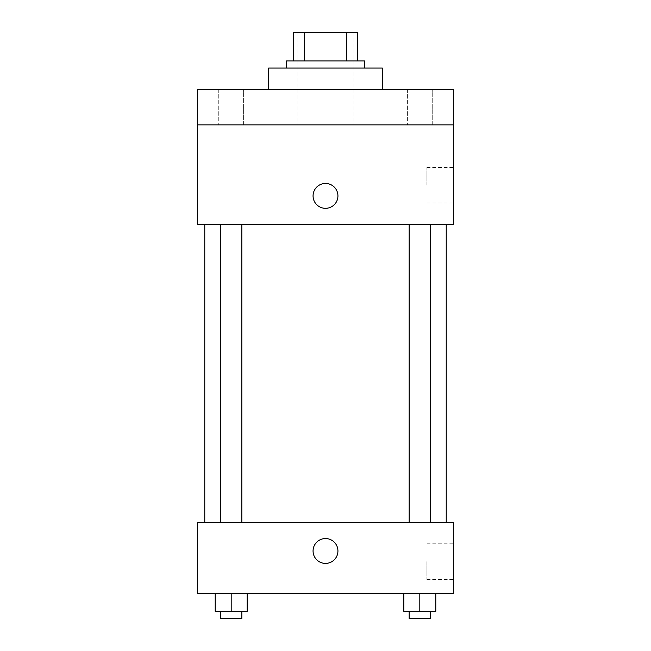 <?xml version="1.0" encoding="UTF-8"?>
<svg xmlns="http://www.w3.org/2000/svg" width="651" height="651" viewBox="0 0 651 651"><rect width="100%" height="100%" fill="white"/><g stroke="black" fill="none" stroke-linecap="round" stroke-linejoin="round"><path stroke-width="0.49" stroke-dasharray="3.25 2.44" d="M325.5 124.87L297.092 124.87L325.5 124.87M325.5 32.55L297.092 32.55L325.5 32.55M346.34 60.958L346.34 32.55L357.456 32.55L357.456 60.958L304.66 60.958L357.456 60.958M346.34 32.55L293.544 32.55M304.66 60.958L293.544 60.958L304.66 60.958L304.66 32.55M364.56 60.958L286.44 60.958M286.44 68.062L364.56 68.062L286.44 68.062M268.684 68.062L382.316 68.062M325.5 89.366L268.684 89.366L325.5 89.366M432.24 89.366L407.388 89.366L432.24 89.366L407.388 89.366L432.24 89.366L432.24 124.87L407.388 124.87L432.24 124.87L407.388 124.87L432.24 124.87L432.24 89.366M243.612 89.366L218.76 89.366L243.612 89.366L218.76 89.366L243.612 89.366L243.612 124.87L218.76 124.87L243.612 124.87L218.76 124.87L243.612 124.87L243.612 89.366M453.332 89.366L197.668 89.366L197.668 124.87L453.332 124.87L453.332 89.366M453.332 124.87L453.332 224.302L197.668 224.302L197.668 124.87L453.332 124.87L197.668 124.87M197.668 195.894L197.668 183.46L197.676 195.894M453.332 185.242L453.332 167.429L453.332 185.242M325.5 224.302L204.772 224.302L325.5 224.302M419.814 224.302L430.466 224.302L419.814 224.302M231.186 224.302L220.534 224.302L231.186 224.302M325.5 183.46A12.426 12.426 0 0 0 314.734 202.103A12.426 12.426 0 0 0 336.266 202.103A12.426 12.426 0 0 0 325.5 183.46A12.426 12.426 0 0 0 314.734 202.103A12.426 12.426 0 0 0 336.266 202.103A12.426 12.426 0 0 0 325.5 183.46M325.5 208.32A12.426 12.426 0 0 1 314.734 189.677A12.426 12.426 0 0 1 336.266 189.677A12.426 12.426 0 0 1 325.5 208.32M426.918 185.242L426.918 167.429L426.918 185.242M325.5 522.574L204.772 522.574L325.5 522.574M419.814 522.574L430.466 522.574L419.814 522.574M231.186 522.574L220.534 522.574L231.186 522.574M453.332 522.574L197.668 522.574L197.668 593.59L453.332 593.59L453.332 522.574M197.668 550.982L197.668 563.408L197.676 550.982M435.788 611.346L419.814 611.346L435.788 611.346L435.788 593.59L403.832 593.59L435.788 593.59L403.832 593.59L435.788 593.59L403.832 593.59L435.788 593.59L403.832 593.59L435.788 593.59L435.788 611.346L403.832 611.346L403.832 593.59L403.832 611.346L430.466 611.346L419.814 611.346L419.814 593.59L419.814 611.346L403.832 611.346L403.832 593.59M247.168 611.346L231.186 611.346L247.168 611.346L247.168 593.59L215.212 593.59L247.168 593.59L215.212 593.59L247.168 593.59L215.212 593.59L247.168 593.59L215.212 593.59L247.168 593.59L247.168 611.346L215.212 611.346L215.212 593.59L215.212 611.346L241.838 611.346L231.186 611.346L231.186 593.59L231.186 611.346L215.212 611.346L215.212 593.59M453.332 561.634L453.332 579.447L453.332 561.634M325.5 538.556A12.426 12.426 0 0 0 314.734 557.199A12.426 12.426 0 0 0 336.266 557.199A12.426 12.426 0 0 0 325.5 538.556A12.426 12.426 0 0 0 314.734 557.199A12.426 12.426 0 0 0 336.266 557.199A12.426 12.426 0 0 0 325.5 538.556M325.5 563.408A12.426 12.426 0 0 1 314.734 544.765A12.426 12.426 0 0 1 336.266 544.765A12.426 12.426 0 0 1 325.5 563.408M426.918 561.634L426.918 579.447L426.918 561.634M409.162 611.346L409.162 618.45L430.466 618.45L409.162 618.45L430.466 618.45L430.466 611.346L409.162 611.346L430.466 611.346M419.814 611.346L419.814 593.59M220.534 611.346L220.534 618.45L241.838 618.45L220.534 618.45L241.838 618.45L241.838 611.346L220.534 611.346L241.838 611.346M231.186 611.346L231.186 593.59M297.092 32.55L297.092 124.87M353.908 32.55L353.908 124.87M218.76 89.366L218.76 124.87L218.76 89.366M407.388 89.366L407.388 124.87L407.388 89.366M426.918 203.047L453.332 203.047M426.918 167.429L453.332 167.429M241.838 522.574L241.838 224.302M220.534 522.574L220.534 224.302M430.466 522.574L430.466 224.302M409.162 522.574L409.162 224.302M426.918 579.447L453.332 579.447M426.918 543.821L453.332 543.821"/><path stroke-width="0.98" d="M304.66 60.958L304.66 32.55L293.544 32.55L293.544 60.958L293.544 32.55M304.66 32.55L357.456 32.55L357.456 60.958M346.34 60.958L346.34 32.55M286.44 68.062L286.44 60.958L364.56 60.958L364.56 68.062M382.316 89.366L382.316 68.062L268.684 68.062L268.684 89.366M197.668 89.366L453.332 89.366L453.332 124.87L197.668 124.87L197.668 89.366M453.332 124.87L453.332 224.302L197.668 224.302L197.668 124.87M325.5 208.32A12.426 12.426 0 0 1 314.734 189.677A12.426 12.426 0 0 1 336.266 189.677A12.426 12.426 0 0 1 325.5 208.32M197.668 522.574L453.332 522.574L453.332 593.59L197.668 593.59L197.668 522.574M325.5 563.408A12.426 12.426 0 0 1 314.734 544.765A12.426 12.426 0 0 1 336.266 544.765A12.426 12.426 0 0 1 325.5 563.408M403.832 593.59L403.832 611.346L435.788 611.346L435.788 593.59L435.788 611.346M419.814 611.346L419.814 593.59M430.466 611.346L430.466 618.45L409.162 618.45L409.162 611.346M215.212 593.59L215.212 611.346L247.168 611.346L247.168 593.59L247.168 611.346M231.186 611.346L231.186 593.59M241.838 611.346L241.838 618.45L220.534 618.45L220.534 611.346M446.228 522.574L446.228 224.302M204.772 522.574L204.772 224.302M409.162 224.302L409.162 522.574M430.466 224.302L430.466 522.574M241.838 522.574L241.838 224.302M220.534 522.574L220.534 224.302"/></g></svg>
